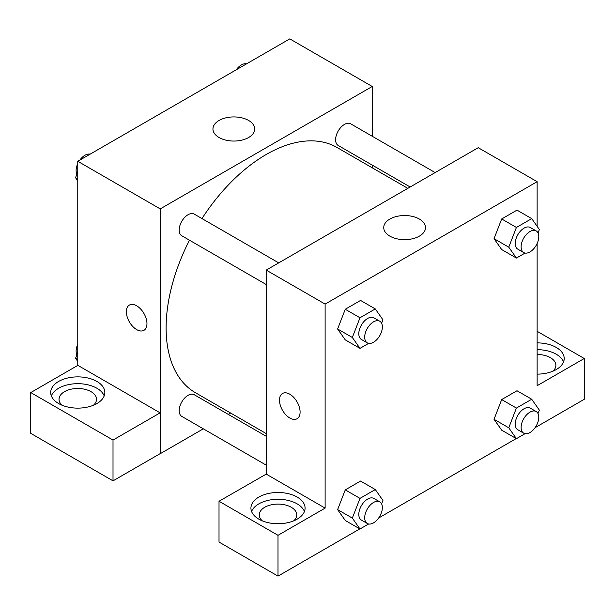<?xml version="1.0" encoding="UTF-8"?>
<svg xmlns="http://www.w3.org/2000/svg" width="615" height="615" viewBox="0 0 615 615"><rect width="100%" height="100%" fill="white"/><g stroke="black" fill="none" stroke-linecap="round" stroke-linejoin="round"><path stroke-width="0.92" d="M77.767 365.41L77.767 161.291L289.788 38.883L372.236 86.484L372.236 136.261M372.236 165.112L372.236 167.81M219.063 120.463A20.887 12.062 180 0 1 241.833 117.849A20.887 12.062 180 0 1 254.725 128.989A20.887 12.062 180 0 1 233.838 141.05A20.887 12.062 180 0 1 212.951 128.989A20.887 12.062 180 0 1 219.063 120.463M203.319 428.824L160.223 453.709L160.223 208.892L77.767 161.291M160.223 208.892L372.236 86.484M136.661 329.602A14.576 8.418 60 0 1 127.144 316.756A14.576 8.418 60 0 1 129.373 305.078A14.576 8.418 60 0 1 143.948 313.496A14.576 8.418 60 0 1 143.948 330.324A14.576 8.418 60 0 1 136.661 329.602M160.123 412.849L77.867 365.356L30.75 392.562L113.014 440.056L160.123 412.849L160.223 453.709M129.381 305.078A14.576 8.418 -120 0 0 127.144 316.756A14.576 8.418 -120 0 0 136.668 329.602A14.576 8.418 -120 0 0 143.956 330.324M58.633 381.454A27.068 15.629 180 0 1 88.13 378.064A27.068 15.629 180 0 1 104.842 392.508A27.068 15.629 180 0 1 77.767 408.129A27.068 15.629 180 0 1 50.699 392.508A27.068 15.629 180 0 1 58.633 381.454M104.189 395.906A27.068 15.629 0 0 0 85.331 384.298A27.068 15.629 0 0 0 58.633 388.257A27.068 15.629 0 0 0 51.352 395.906M62.123 405.254A18.742 10.816 180 0 1 59.032 399.304A18.742 10.816 180 0 1 70.602 389.31A18.742 10.816 180 0 1 91.02 391.655A18.742 10.816 180 0 1 96.509 399.304A18.742 10.816 180 0 1 93.419 405.254M113.014 440.056L113.014 480.853L160.123 453.655M30.75 392.562L30.75 433.36L113.014 480.853M230.648 413.049L228.311 414.395M278.718 262.882L194.263 214.12A12.492 7.211 120 0 0 181.771 221.339A12.492 7.211 120 0 0 181.771 235.76L266.226 284.522M266.226 436.289L194.263 394.745A12.492 7.211 120 0 0 184.638 398.09A12.492 7.211 120 0 0 179.18 410.659A12.492 7.211 120 0 0 181.771 416.378L266.226 465.14M435.143 172.577L350.681 123.815A12.492 7.211 120 0 0 341.056 127.159A12.492 7.211 120 0 0 335.606 139.736A12.492 7.211 120 0 0 338.189 145.455L410.151 186.998M407.814 188.351L337.02 147.477A141.588 81.749 120 0 0 201.958 218.563M189.466 240.204A141.588 81.749 120 0 0 166.112 327.903A141.588 81.749 120 0 0 195.432 392.716L266.226 433.59M266.226 474.111L219.017 501.256L278.003 535.311L325.12 508.113L266.226 474.111L266.226 270.1L478.239 147.692L537.133 181.694L537.133 226.335M219.017 501.256L219.017 542.061L278.003 576.117L359.813 528.885M378.671 517.999L516.231 438.572M535.088 427.686L584.25 399.304L584.25 358.507L537.133 385.705L537.133 243.525M537.133 354.486A18.742 10.816 180 0 1 550.387 357.653A18.742 10.816 180 0 1 555.875 365.302A18.742 10.816 180 0 1 552.785 371.252M563.555 361.904A27.068 15.629 0 0 0 537.133 349.674M537.133 342.878A27.068 15.629 180 0 1 564.201 358.507A27.068 15.629 180 0 1 537.133 374.128M262.351 520.859A18.742 10.816 180 0 1 259.269 514.909A18.742 10.816 180 0 1 278.003 504.092A18.742 10.816 180 0 1 296.745 514.909A18.742 10.816 180 0 1 293.655 520.859M304.425 511.511A27.068 15.629 0 0 0 285.568 499.903A27.068 15.629 0 0 0 258.869 503.862A27.068 15.629 0 0 0 251.589 511.511M258.869 497.058A27.068 15.629 180 0 1 288.366 493.676A27.068 15.629 180 0 1 305.078 508.113A27.068 15.629 180 0 1 278.003 523.742A27.068 15.629 180 0 1 250.935 508.113A27.068 15.629 180 0 1 258.869 497.058M278.003 535.311L278.003 576.117M537.133 331.3L584.25 358.507M525.064 433.675L516.408 438.68L508.759 427.794L516.408 408.076L501.686 399.573L516.992 390.74L501.686 399.573L494.037 419.292L501.686 430.177L494.022 419.315M525.064 253.057L516.408 258.054L501.686 249.559L494.022 238.697M516.408 258.054L508.759 247.176L516.408 227.458L501.686 218.955L516.992 210.122L501.686 218.955L494.037 238.674L501.686 249.559M368.646 343.37L359.99 348.367L345.269 339.864L337.597 329.002M359.99 348.367L352.341 337.481L359.99 317.763L345.269 309.26L360.567 300.428L345.269 309.26L337.62 328.979L345.269 339.864M368.646 523.988L359.99 528.985L352.341 518.099L359.99 498.381L345.269 489.886L360.567 481.045L345.269 489.886L337.62 509.597L345.269 520.482L337.597 509.62M325.12 508.113L325.12 304.094L537.133 181.694M419.399 219.063A20.887 12.062 180 0 1 425.519 227.596A20.887 12.062 180 0 1 404.624 239.658A20.887 12.062 180 0 1 383.737 227.596A20.887 12.062 180 0 1 396.629 216.449A20.887 12.062 180 0 1 419.399 219.063M325.12 304.094L266.226 270.1M282.5 393.477A14.576 8.418 -120 0 0 280.271 405.162A14.576 8.418 -120 0 0 289.788 418A14.576 8.418 60 0 1 280.263 405.162A14.576 8.418 60 0 1 282.5 393.485A14.576 8.418 60 0 1 297.076 401.895A14.576 8.418 60 0 1 297.076 418.73A14.576 8.418 60 0 1 289.788 418.008A14.576 8.418 -120 0 0 297.076 418.723M359.99 317.763L375.288 308.93L382.945 319.815L381.608 323.252M379.778 321.23L373.889 317.832A12.492 7.211 120 0 0 364.264 321.176A12.492 7.211 120 0 0 358.806 333.745A12.492 7.211 120 0 0 361.397 339.465L367.286 342.87A12.492 7.211 120 0 0 379.778 335.652A12.492 7.211 120 0 0 379.778 321.23A12.492 7.211 120 0 0 370.153 324.574A12.492 7.211 120 0 0 364.695 337.151A12.492 7.211 120 0 0 367.286 342.87M352.341 337.481L337.62 328.979M375.288 308.93L360.567 300.428M516.408 227.458L531.714 218.625L539.363 229.503L538.025 232.947M536.195 230.917L530.307 227.519A12.492 7.211 120 0 0 520.682 230.871A12.492 7.211 120 0 0 515.224 243.44A12.492 7.211 120 0 0 517.815 249.16L523.703 252.557A12.492 7.211 120 0 0 536.195 245.347A12.492 7.211 120 0 0 536.195 230.917A12.492 7.211 120 0 0 526.571 234.269A12.492 7.211 120 0 0 521.12 246.838A12.492 7.211 120 0 0 523.703 252.557M508.759 247.176L494.037 238.674M531.714 218.625L516.992 210.122M359.99 498.381L375.288 489.548L382.945 500.433L381.608 503.87M379.778 501.848L373.889 498.45A12.492 7.211 120 0 0 364.264 501.794A12.492 7.211 120 0 0 358.806 514.371A12.492 7.211 120 0 0 361.397 520.082L367.286 523.488A12.492 7.211 120 0 0 379.778 516.269A12.492 7.211 120 0 0 379.778 501.848A12.492 7.211 120 0 0 370.153 505.192A12.492 7.211 120 0 0 364.695 517.769A12.492 7.211 120 0 0 367.286 523.488M359.99 528.985L345.269 520.482M352.341 518.099L337.62 509.597M375.288 489.548L360.567 481.045M516.408 408.076L531.714 399.243L539.363 410.128L538.025 413.564M536.195 411.543L530.307 408.137A12.492 7.211 120 0 0 520.682 411.489A12.492 7.211 120 0 0 515.224 424.058A12.492 7.211 120 0 0 517.815 429.777L523.703 433.175A12.492 7.211 120 0 0 536.195 425.964A12.492 7.211 120 0 0 536.195 411.543A12.492 7.211 120 0 0 526.571 414.887A12.492 7.211 120 0 0 521.12 427.456A12.492 7.211 120 0 0 523.703 433.175M516.408 438.68L501.686 430.177M508.759 427.794L494.037 419.292M531.714 399.243L516.992 390.74M77.767 180.841L75.545 177.674L77.767 171.939M83.094 158.216L98.669 149.222M77.767 178.957L75.545 177.674M77.767 163.651A12.492 7.211 120 0 0 76.122 170.54A12.492 7.211 120 0 0 76.875 174.237M89.836 154.119A12.492 7.211 120 0 0 79.819 160.108M239.512 67.911L255.094 58.917M246.261 63.814A12.492 7.211 120 0 0 236.237 69.802M77.767 361.459L75.545 358.291L77.767 352.556M77.767 359.575L75.545 358.291M77.767 344.269A12.492 7.211 120 0 0 76.122 351.157A12.492 7.211 120 0 0 76.875 354.855"/></g></svg>
